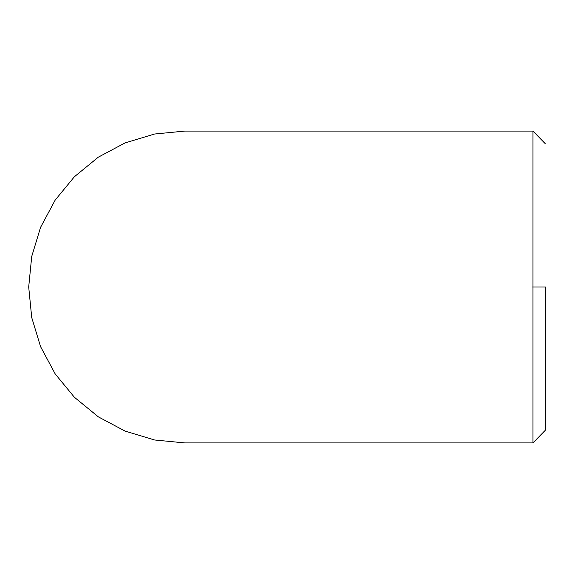 <?xml version="1.0" encoding="UTF-8"?>
<svg xmlns="http://www.w3.org/2000/svg" width="574" height="574" viewBox="0 0 574 574"><rect width="100%" height="100%" fill="white"/><g stroke="black" fill="none" stroke-linecap="round" stroke-linejoin="round"><path stroke-width="0.86" d="M532.973 131.087L184.684 131.087L154.449 134.043L124.96 142.969L98.355 157.14L74.369 176.77L55.176 200.096L40.567 227.34L31.721 256.456L28.7 287L31.721 317.544L40.567 346.66L55.19 373.925L74.405 397.273L98.405 416.896L125.032 431.067L154.478 439.964L184.684 442.913L532.973 442.913L532.973 131.087L545.3 143.722M545.3 286.95L545.3 430.278L545.3 286.95M545.3 430.278L532.973 442.913M545.3 287L532.665 287"/></g></svg>
